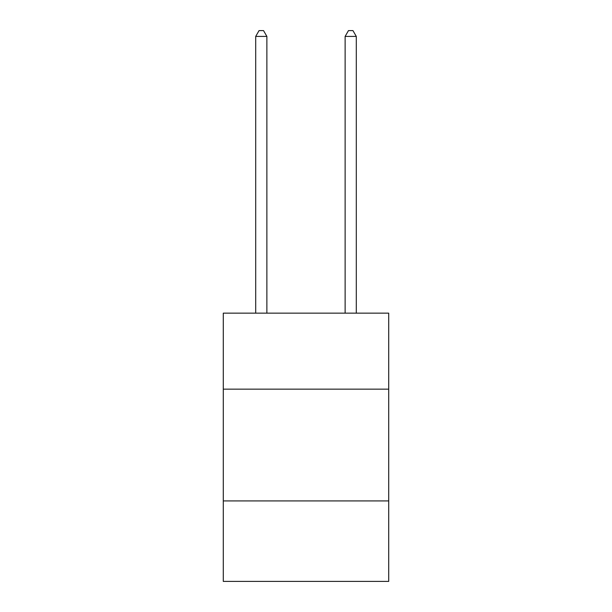 <?xml version="1.0" encoding="UTF-8"?>
<svg xmlns="http://www.w3.org/2000/svg" width="612" height="612" viewBox="0 0 612 612"><rect width="100%" height="100%" fill="white"/><g stroke="black" fill="none" stroke-linecap="round" stroke-linejoin="round"><path stroke-width="0.92" d="M388.712 389.156L388.712 313.153L223.288 313.153L223.288 389.156L388.712 389.156L388.712 581.4L223.288 581.4L223.288 389.156M388.712 500.93L223.288 500.93M266.878 313.153L266.878 36.414L255.701 36.414L255.701 313.153M255.701 36.414L259.06 30.6L263.527 30.6L266.878 36.414M356.299 313.153L356.299 36.414L345.122 36.414L345.122 313.153M345.122 36.414L348.473 30.6L352.94 30.6L356.299 36.414"/></g></svg>
